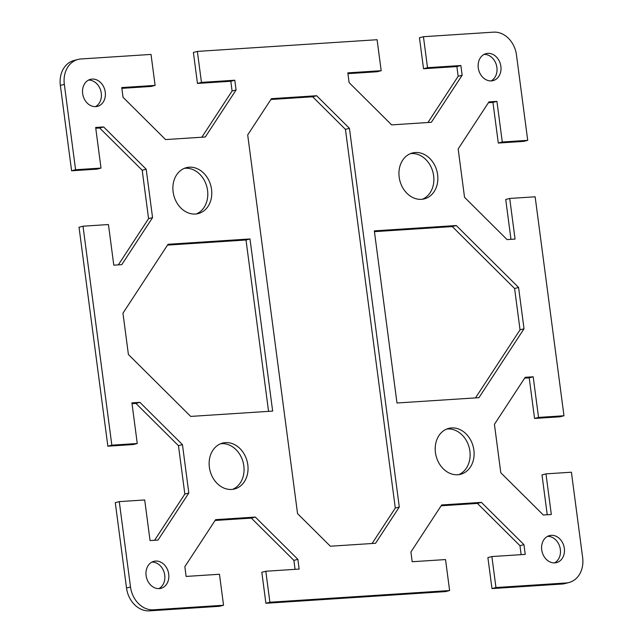<?xml version="1.0" encoding="UTF-8"?>
<svg xmlns="http://www.w3.org/2000/svg" width="643" height="643" viewBox="0 0 643 643"><rect width="100%" height="100%" fill="white"/><g stroke="black" fill="none" stroke-linecap="round" stroke-linejoin="round"><path stroke-width="0.96" d="M415.314 152.512A23.711 19.137 -104.7 0 1 437.312 172.863A23.711 19.137 -104.7 0 1 424.412 198.856A23.711 19.137 -104.7 0 1 421.478 199.33A23.711 19.137 -104.7 0 1 399.48 178.979A23.711 19.137 -104.7 0 1 412.38 152.986A23.711 19.137 -104.7 0 1 415.314 152.512M422.387 199.242A23.711 19.137 75.3 0 0 433.06 172.654A23.711 19.137 75.3 0 0 411.335 153.556A23.711 19.137 75.3 0 0 410.419 153.645M473.875 450.084A23.711 19.137 -104.7 0 1 460.669 474.269A23.711 19.137 -104.7 0 1 435.44 452.584A23.711 19.137 -104.7 0 1 448.637 428.399A23.711 19.137 -104.7 0 1 473.875 450.084M458.644 474.663A23.711 19.137 75.3 0 0 469.888 451.129A23.711 19.137 75.3 0 0 446.684 429.058M173.112 191.871A23.711 19.137 -104.7 0 1 186.309 167.686A23.711 19.137 -104.7 0 1 211.547 189.372A23.711 19.137 -104.7 0 1 198.341 213.556A23.711 19.137 -104.7 0 1 173.112 191.871M196.316 213.942A23.711 19.137 75.3 0 0 207.56 190.416A23.711 19.137 75.3 0 0 184.356 168.337M231.665 489.444A23.711 19.137 -104.7 0 1 209.666 469.093A23.711 19.137 -104.7 0 1 222.566 443.099A23.711 19.137 -104.7 0 1 225.508 442.625A23.711 19.137 -104.7 0 1 247.507 462.976A23.711 19.137 -104.7 0 1 234.607 488.969A23.711 19.137 -104.7 0 1 231.665 489.444M232.581 489.355A23.711 19.137 75.3 0 0 243.247 462.767A23.711 19.137 75.3 0 0 221.522 443.67A23.711 19.137 75.3 0 0 220.613 443.758M92.142 79.081A13.945 11.252 -104.7 0 1 105.082 91.049A13.945 11.252 -104.7 0 1 97.495 106.344A13.945 11.252 -104.7 0 1 95.767 106.617A13.945 11.252 -104.7 0 1 82.826 94.65A13.945 11.252 -104.7 0 1 90.414 79.362A13.945 11.252 -104.7 0 1 92.142 79.081M95.445 106.634A13.945 11.252 75.3 0 0 100.855 91.041A13.945 11.252 75.3 0 0 88.485 80.11M500.881 66.39A13.945 11.252 -104.7 0 1 493.117 80.616A13.945 11.252 -104.7 0 1 478.271 67.861A13.945 11.252 -104.7 0 1 486.036 53.634A13.945 11.252 -104.7 0 1 500.881 66.39M491.067 80.914A13.945 11.252 75.3 0 0 496.894 67.435A13.945 11.252 75.3 0 0 484.107 54.39M146.106 575.565A13.945 11.252 -104.7 0 1 153.87 561.339A13.945 11.252 -104.7 0 1 168.715 574.095A13.945 11.252 -104.7 0 1 160.951 588.321A13.945 11.252 -104.7 0 1 146.106 575.565M158.893 588.61A13.945 11.252 75.3 0 0 164.729 575.139A13.945 11.252 75.3 0 0 151.933 562.086M554.845 562.874A13.945 11.252 -104.7 0 1 541.904 550.906A13.945 11.252 -104.7 0 1 549.492 535.611A13.945 11.252 -104.7 0 1 551.22 535.33A13.945 11.252 -104.7 0 1 564.16 547.306A13.945 11.252 -104.7 0 1 556.573 562.593A13.945 11.252 -104.7 0 1 554.845 562.874M427.925 122.524L458.162 76.3L456.884 66.567L423.536 68.737L419.453 37.752L423.44 36.707L493.519 32.15A24.41 19.7 -104.7 0 1 516.474 54.96L527.718 140.343L523.732 141.388L498.301 143.043L492.948 102.414L488.407 102.711M510.976 239.341L505.736 199.499L509.714 198.454L515.067 239.075L507.07 239.598L464.535 197.321L458.162 148.935L488.945 101.891L496.935 101.369L502.279 141.999L527.718 140.343M223.547 605.248L153.46 609.805A24.41 19.7 -104.7 0 1 130.505 586.995L119.268 501.612L115.282 502.657L126.526 588.04A24.41 19.7 75.3 0 0 149.481 610.85L219.56 606.293L223.547 605.248L219.464 574.263L186.116 576.433L184.838 566.7L215.614 519.657L255.335 517.068L297.87 559.346L299.156 569.079L265.808 571.249L269.891 602.234L265.905 603.279L445.631 591.592L449.618 590.547L445.535 559.563L412.187 561.733L410.909 551.999L441.685 504.956L481.406 502.376L523.941 544.645L525.227 554.387L491.879 556.549L495.962 587.533L566.041 582.984A24.41 19.7 -104.7 0 0 569.063 582.494A24.41 19.7 -104.7 0 0 582.646 557.594L571.41 472.219L545.971 473.867L551.324 514.496L543.335 515.011L500.793 472.742L494.427 424.348L525.202 377.304L533.192 376.79L538.545 417.411L563.975 415.756L559.989 416.801L534.558 418.456L529.213 377.835L524.664 378.124M547.233 514.762L541.993 474.912L545.971 473.867M495.962 587.533L491.975 588.578L562.054 584.029A24.41 19.7 75.3 0 0 565.076 583.539L569.063 582.494M491.975 588.578L487.892 557.602L491.879 556.549M521.135 554.652L519.962 545.69L477.419 503.421L441.146 505.776M265.905 603.279L261.822 572.294L265.808 571.249M295.065 569.352L293.891 560.391L251.349 518.113L215.075 520.476M154.593 540.289L184.838 494.065L178.465 445.679L135.93 403.402L132.024 403.659M111.834 445.157L137.264 443.501L133.286 444.546L107.855 446.202L111.834 445.157L83.011 226.199L79.025 227.244L107.855 446.202M118.336 264.876L148.573 218.652L142.207 170.258L99.665 127.989L95.767 128.238M75.577 169.736L101.007 168.088L97.029 169.133L71.59 170.781L75.577 169.736L64.332 84.362A24.41 19.7 -104.7 0 1 77.924 59.461A24.41 19.7 -104.7 0 1 80.946 58.971L151.025 54.422L155.108 85.398L151.121 86.451L121.865 88.348M77.924 59.461L73.937 60.506A24.41 19.7 75.3 0 0 60.354 85.406L71.59 170.781M201.854 137.224L232.091 91.001L230.813 81.267L197.465 83.437L193.382 52.453L197.369 51.408L377.095 39.721L381.178 70.706L377.192 71.751L347.935 73.648M372.112 543.504L395.3 508.066L345.444 129.372L312.651 96.78L270.888 99.496M268.565 411.351L246.012 240L167.501 245.104M475.498 397.896L520.042 329.819L514.601 288.506L452.294 226.585L374.435 231.649M554.515 562.89A13.945 11.252 75.3 0 0 559.932 547.289A13.945 11.252 75.3 0 0 547.555 536.366M423.44 36.707L427.523 67.692L460.862 65.522L462.148 75.255L431.365 122.299L391.651 124.887L349.109 82.609L347.831 72.868L381.178 70.706M197.369 51.408L201.452 82.392L234.791 80.222L236.077 89.956L205.302 136.999L165.581 139.579L123.038 97.31L121.76 87.569L155.108 85.398M101.007 168.088L95.662 127.459L103.652 126.944L146.186 169.213L152.56 217.607L121.784 264.651L113.787 265.165L108.442 224.544L83.011 226.199M137.264 443.501L131.919 402.88L139.909 402.357L182.451 444.635L188.817 493.02L158.041 540.064L150.052 540.586L144.699 499.957L119.268 501.612M449.618 590.547L269.891 602.234M509.714 198.454L535.145 196.798L563.975 415.756M399.287 507.022L375.56 543.279L330.349 546.22L297.556 513.628L247.7 134.934L271.426 98.676L316.637 95.735L349.43 128.319L399.287 507.022L395.3 508.066M168.04 244.284L249.99 238.955L272.656 411.086L190.706 416.415L128.399 354.494L122.958 313.181L168.04 244.284M478.939 397.671L396.988 403L374.33 230.869L456.281 225.54L518.58 287.461L524.021 328.774L478.939 397.671M518.58 287.461L514.601 288.506M456.281 225.54L452.294 226.585M524.021 328.774L520.042 329.819M249.99 238.955L246.012 240M349.43 128.319L345.444 129.372M316.637 95.735L312.651 96.78M538.545 417.411L534.558 418.456M533.192 376.79L529.213 377.835M502.279 141.999L498.301 143.043M496.935 101.369L492.948 102.414M188.817 493.02L184.838 494.065M182.451 444.635L178.465 445.679M139.909 402.357L135.93 403.402M146.186 169.213L142.207 170.258M103.652 126.944L99.665 127.989M152.56 217.607L148.573 218.652M523.941 544.645L519.962 545.69M481.406 502.376L477.419 503.421M255.335 517.068L251.349 518.113M297.87 559.346L293.891 560.391M462.148 75.255L458.162 76.3M460.862 65.522L456.884 66.567M427.523 67.692L423.536 68.737M236.077 89.956L232.091 91.001M234.791 80.222L230.813 81.267M201.452 82.392L197.465 83.437M149.481 610.85L153.46 609.805M130.505 586.995L126.526 588.04M566.041 582.984L562.054 584.029M60.354 85.406L64.332 84.362"/></g></svg>
